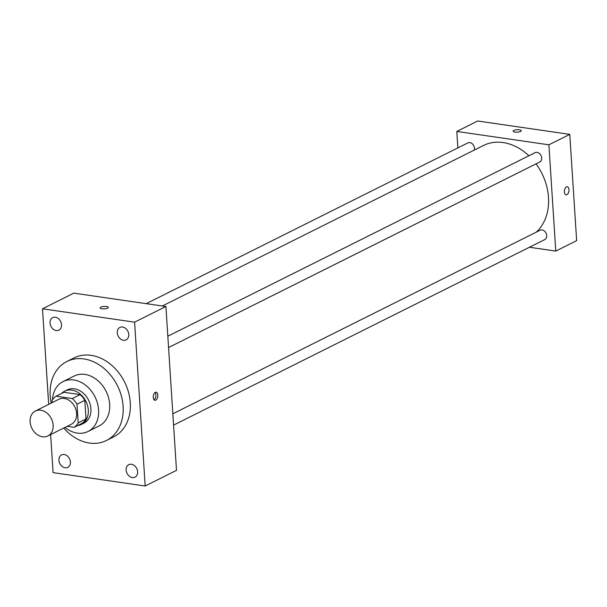 <?xml version="1.0" encoding="UTF-8"?>
<svg xmlns="http://www.w3.org/2000/svg" width="607" height="607" viewBox="0 0 607 607"><rect width="100%" height="100%" fill="white"/><g stroke="black" fill="none" stroke-linecap="round" stroke-linejoin="round"><path stroke-width="0.91" d="M40.768 410.211A13.946 10.858 63.4 0 1 52.574 421.85A13.946 10.858 63.4 0 1 47.862 435.97A13.946 10.858 63.4 0 1 31.913 428.345A13.946 10.858 63.4 0 1 35.396 411.015A13.946 10.858 63.4 0 1 40.768 410.211M35.396 411.015L58.887 399.269A13.946 10.858 63.4 0 1 64.266 398.465A13.946 10.858 63.4 0 1 76.072 410.112A13.946 10.858 63.4 0 1 71.36 424.225L47.862 435.97M56.117 396.189L63.947 392.274L80.101 394.618L72.271 398.533L56.117 396.189A18.005 14.014 63.4 0 0 52.05 400.62L52.179 402.623M67.195 426.304L74.13 427.313A18.005 14.014 63.4 0 0 78.197 422.882L76.99 404.239A18.005 14.014 63.4 0 0 72.271 398.533M78.197 422.882L86.027 418.967L84.821 400.324L76.99 404.239M80.101 394.618A18.005 14.014 63.4 0 1 84.821 400.324M86.027 418.967A18.005 14.014 63.4 0 1 81.96 423.398L74.13 427.313M77.582 425.59A18.597 14.477 -116.6 0 0 81.27 424.475A18.597 14.477 -116.6 0 0 88.303 410.066A18.597 14.477 -116.6 0 0 64.638 391.196A18.597 14.477 -116.6 0 0 61.535 393.48M64.638 391.196L67.248 389.891A18.597 14.477 63.4 0 1 74.418 388.821A18.597 14.477 63.4 0 1 90.913 408.761A18.597 14.477 63.4 0 1 83.88 423.17L81.27 424.475M64.972 427.419A27.899 21.715 -116.6 0 0 88.038 431.486A27.899 21.715 -116.6 0 0 98.584 409.877A27.899 21.715 -116.6 0 0 63.09 381.575A27.899 21.715 -116.6 0 0 52.513 399.831M88.038 431.486L99.131 425.939A27.899 21.715 -116.6 0 0 109.677 404.33A27.899 21.715 -116.6 0 0 74.183 376.029L63.09 381.575M63.712 428.049A44.174 34.387 -116.6 0 0 106.407 440.5A44.174 34.387 -116.6 0 0 123.107 406.28A44.174 34.387 -116.6 0 0 66.914 361.476A44.174 34.387 -116.6 0 0 51.238 403.094M66.914 361.476L74.092 357.887A44.174 34.387 63.4 0 1 91.118 355.33A44.174 34.387 63.4 0 1 130.285 402.691A44.174 34.387 63.4 0 1 113.585 436.911L106.407 440.5M58.909 460.311A6.973 5.433 63.4 0 1 61.542 454.909A6.973 5.433 63.4 0 1 69.517 458.725A6.973 5.433 63.4 0 1 67.779 467.39A6.973 5.433 63.4 0 1 58.909 460.311M50.032 323.045A6.973 5.433 63.4 0 1 52.665 317.643A6.973 5.433 63.4 0 1 60.639 321.46A6.973 5.433 63.4 0 1 58.902 330.125A6.973 5.433 63.4 0 1 50.032 323.045M117.257 332.811A6.973 5.433 63.4 0 1 119.89 327.408A6.973 5.433 63.4 0 1 127.865 331.217A6.973 5.433 63.4 0 1 126.127 339.882A6.973 5.433 63.4 0 1 117.257 332.811M126.135 470.076A6.973 5.433 63.4 0 1 128.767 464.674A6.973 5.433 63.4 0 1 136.742 468.483A6.973 5.433 63.4 0 1 135.004 477.148A6.973 5.433 63.4 0 1 126.135 470.076M50.631 434.589L53.09 472.625L145.179 486.002L134.587 322.165L42.498 308.796L48.674 404.376M145.179 486.002L176.5 470.342L165.908 306.512L73.819 293.143L42.498 308.796M165.908 306.512L134.587 322.165M155.794 400.134A4.067 2.246 98.3 0 0 157.835 395.84A4.067 2.246 98.3 0 0 156.128 392.228A4.067 2.246 98.3 0 0 153.321 395.931A4.067 2.246 98.3 0 0 154.96 400.286A4.067 2.246 98.3 0 0 155.794 400.134M154.049 399.74A4.067 2.246 98.3 0 0 155.832 396.295A4.067 2.246 98.3 0 0 155.104 392.494M100.14 307.916A4.067 1.214 176.3 0 1 102.272 306.702A4.067 1.214 176.3 0 1 106.483 306.512A4.067 1.214 176.3 0 1 108.258 307.392A4.067 1.214 176.3 0 1 104.283 308.864A4.067 1.214 176.3 0 1 100.14 307.916A4.067 1.214 176.3 0 1 102.272 306.694A4.067 1.214 176.3 0 1 106.483 306.512A4.067 1.214 176.3 0 1 108.266 307.392M162.319 305.989L483.422 145.505A51.147 39.819 63.4 0 1 503.135 142.554A51.147 39.819 63.4 0 1 528.872 155.764M536.034 163.875A51.147 39.819 63.4 0 1 536.178 232.2M474.272 150.081A5.228 4.067 -116.6 0 0 472.815 144.314A5.228 4.067 -116.6 0 0 467.83 142.911L146.219 303.652M172.843 413.792L540.071 230.25A5.228 4.067 63.4 0 1 542.081 229.947A5.228 4.067 63.4 0 1 546.505 234.31A5.228 4.067 63.4 0 1 544.745 239.598L173.579 425.112M167.828 336.21L535.055 152.676A5.228 4.067 63.4 0 1 537.066 152.372A5.228 4.067 63.4 0 1 541.49 156.735A5.228 4.067 63.4 0 1 539.729 162.023L168.564 347.53M529.433 247.254L555.769 251.078L548.895 144.807L456.805 131.438L457.868 147.888M548.895 144.807L569.776 134.375L576.65 240.638L555.769 251.078M566.437 186.895A4.067 2.246 -81.7 0 1 567.272 186.744A4.067 2.246 -81.7 0 1 568.911 191.091A4.067 2.246 -81.7 0 1 566.103 194.794A4.067 2.246 -81.7 0 1 564.396 191.182A4.067 2.246 -81.7 0 1 566.437 186.895M569.776 134.375L477.686 120.998L456.805 131.438M513.15 131.211A4.067 1.214 176.3 0 1 515.275 129.989A4.067 1.214 176.3 0 1 519.493 129.807A4.067 1.214 176.3 0 1 521.269 130.687A4.067 1.214 176.3 0 1 517.285 132.159A4.067 1.214 176.3 0 1 513.15 131.211A4.067 1.214 176.3 0 1 515.275 129.989A4.067 1.214 176.3 0 1 519.493 129.807A4.067 1.214 176.3 0 1 521.269 130.687M567.272 186.744A4.067 2.246 -81.7 0 1 568.911 191.091A4.067 2.246 -81.7 0 1 566.103 194.794M570.33 142.926A5.228 4.067 63.4 0 1 570.421 144.314M575.345 220.5A5.228 4.067 63.4 0 1 575.436 221.889"/></g></svg>
